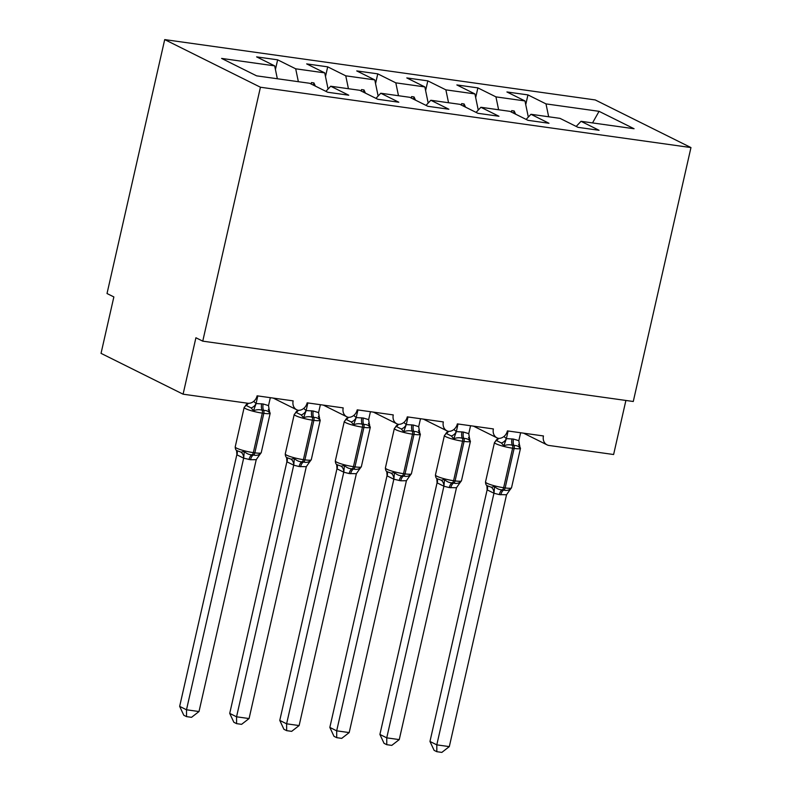 <?xml version="1.0" encoding="UTF-8"?>
<svg xmlns="http://www.w3.org/2000/svg" width="792" height="792" viewBox="0 0 792 792"><rect width="100%" height="100%" fill="white"/><g stroke="black" fill="none" stroke-linecap="round" stroke-linejoin="round"><path stroke-width="1.19" d="M164.706 39.6L107.019 293.525L113.86 296.931L101.039 353.361L183.091 394.188L195.911 337.758L202.752 341.154L633.273 401.495L690.961 147.569L595.237 99.941L164.706 39.6L260.439 87.229L690.961 147.569M625.898 400.465L613.612 454.519L549.034 445.47A8.771 7.474 -63.5 0 1 547.054 444.857A8.771 7.474 -63.5 0 1 543.451 435.956L507.405 430.897A8.771 7.474 116.5 0 1 498.475 438.362A8.771 7.474 -63.5 0 1 496.99 437.837A8.771 7.474 -63.5 0 1 493.386 428.937L457.35 423.888A8.771 7.474 116.5 0 1 448.421 431.353A8.771 7.474 -63.5 0 1 446.935 430.828A8.771 7.474 -63.5 0 1 443.332 421.918L407.286 416.869A8.771 7.474 116.5 0 1 398.356 424.334A8.771 7.474 -63.5 0 1 396.871 423.809A8.771 7.474 -63.5 0 1 393.268 414.909L357.222 409.85A8.771 7.474 116.5 0 1 348.292 417.315A8.771 7.474 -63.5 0 1 346.807 416.79A8.771 7.474 -63.5 0 1 343.203 407.89L307.157 402.841A8.771 7.474 116.5 0 1 298.238 410.305A8.771 7.474 -63.5 0 1 296.743 409.781A8.771 7.474 -63.5 0 1 293.149 400.871L257.103 395.822A8.771 7.474 116.5 0 1 247.668 403.237L183.091 394.188M275.428 69.547L277.636 59.826L295.693 68.805L298.366 81.695M277.636 59.826L256.618 56.876L274.666 65.865L221.602 58.42L256.608 75.844L309.672 83.279L327.73 92.258L348.757 95.208L330.7 86.229L359.736 90.298L377.794 99.277L398.812 102.227L380.764 93.238L409.801 97.307L427.848 106.296L448.876 109.237L430.828 100.257L459.855 104.326L477.913 113.305L498.94 116.256L480.883 107.276L509.919 111.345L527.977 120.325L548.995 123.275L530.947 114.286L559.984 118.355L578.031 127.344L599.059 130.284L581.011 121.305L634.075 128.74L599.059 111.326L545.995 103.891L548.668 116.77M325.898 91.347L330.7 86.229M325.492 76.567L327.7 66.845L345.757 75.824L348.43 88.714M375.952 98.366L380.764 93.238M375.557 83.576L377.764 73.854L395.812 82.843L398.485 95.723M426.017 105.376L430.828 100.257M425.611 90.595L427.819 80.873L445.876 89.852L448.549 102.742M476.081 112.395L480.883 107.276M475.675 97.614L477.883 87.892L495.94 96.871L498.613 109.761M526.136 119.414L530.947 114.286M545.995 103.891L527.947 94.901L506.92 91.961L524.967 100.94L528.323 117.087M525.739 104.623L527.947 94.901M576.2 126.423L581.011 121.305M274.666 65.865L277.339 78.745M295.693 68.805L324.73 72.874L306.672 63.895L327.7 66.845M324.73 72.874L328.076 89.021M345.757 75.824L374.784 79.893L356.737 70.914L377.764 73.854M374.784 79.893L378.14 96.04M395.812 82.843L424.849 86.912L406.801 77.923L427.819 80.873M424.849 86.912L428.195 103.059M445.876 89.852L474.913 93.921L456.855 84.942L477.883 87.892M474.913 93.921L478.259 110.068M495.94 96.871L524.967 100.94M315.374 86.11L313.929 82.922L311.424 82.576L311.345 84.11M365.429 93.129L363.993 89.941L361.489 89.585L361.409 91.129M415.493 100.148L414.058 96.951L411.553 96.604L411.464 98.139M465.557 107.158L464.112 103.97L461.607 103.623L461.528 105.158M515.612 114.177L514.176 110.989L511.672 110.632L511.592 112.177M592.525 122.918L599.059 111.326M260.439 87.229L202.752 341.154M513.671 113.206L514.176 110.989M463.607 106.197L464.112 103.97M413.553 99.178L414.058 96.951M363.488 92.159L363.993 89.941M313.424 85.14L313.929 82.922M501.445 443.015L496.317 440.461L494.485 442.5A12.573 1.802 -167.2 0 0 495.98 443.767A12.573 1.802 -167.2 0 0 512.622 448.203A2.921 1.465 98 0 0 512.424 445.282C509.593 444.441 506.722 444.619 503.811 445.827L501.445 443.015A6.435 4.95 143.5 0 0 506.316 438.61L513.503 439.075L518.829 440.679L520.621 432.759M449.312 746.608L441.837 752.4L436.837 751.697L434.105 750.341L429.967 741.461L436.798 744.856L449.312 746.608L506.543 494.752L499.336 494.604A6.435 3.227 -82 0 1 502.296 489.862A2.921 1.465 98 0 0 503.643 487.704A12.573 1.802 12.8 0 1 487.001 483.268A12.573 1.802 12.8 0 1 485.506 481.991C485.625 484.258 486.248 485.526 487.387 485.793L491.396 487.248L494.594 486.437C496.713 488.684 499.277 489.822 502.296 489.862L503.801 490.07C506.464 490.832 508.781 490.377 510.741 488.694L509.692 489.812M429.967 741.461L487.13 489.852L486.912 486.011M436.837 751.697L436.798 744.856L493.96 493.248L487.13 489.852M499.336 494.604L493.96 493.248M503.969 436.481L506.316 438.61M508.108 430.997L506.365 438.669M519.354 445.193A6.435 4.95 143.5 0 0 519.74 445.579L519.968 448.094C518.79 446.312 516.78 445.45 513.929 445.5L512.424 445.282A6.435 3.227 -82 0 1 511.998 438.867M503.811 445.827L506.306 438.926M518.829 440.679L519.968 448.094M495.871 440.53L497.98 438.233M494.594 486.437L494.02 492.99M510.741 488.694L506.543 494.752M451.381 435.996L446.252 433.442L444.421 435.481A12.573 1.802 -167.2 0 0 445.916 436.758A12.573 1.802 -167.2 0 0 462.558 441.193A2.921 1.465 98 0 0 462.37 438.273C459.528 437.422 456.657 437.6 453.757 438.817L451.381 435.996A6.435 4.95 143.5 0 0 456.251 431.59L463.439 432.056L468.765 433.66L470.557 425.74M399.257 739.599L391.773 745.381L386.773 744.688L384.041 743.322L379.903 734.441L386.743 737.847L399.257 739.599L456.479 487.733L449.282 487.585A6.435 3.227 -82 0 1 452.242 482.843A2.921 1.465 98 0 0 453.588 480.695A12.573 1.802 12.8 0 1 436.937 476.259A12.573 1.802 12.8 0 1 435.442 474.982C435.56 477.239 436.184 478.507 437.323 478.774L441.332 480.229L444.53 479.417C446.648 481.665 449.222 482.813 452.242 482.843L453.737 483.051C456.4 483.813 458.716 483.358 460.677 481.685L459.627 482.793M379.903 734.441L437.065 482.833L436.847 479.002M386.773 744.688L386.743 737.847L443.906 486.229L437.065 482.833M449.282 487.585L443.906 486.229M453.915 429.462L456.251 431.59M458.043 423.987L456.301 431.66M469.3 438.174A6.435 4.95 143.5 0 0 469.686 438.56L469.903 441.075C468.725 439.293 466.716 438.431 463.865 438.481L462.37 438.273A6.435 3.227 -82 0 1 461.944 431.848M453.757 438.817L456.242 431.907M468.765 433.66L469.903 441.075M445.807 433.511L447.916 431.214M444.53 479.417L443.956 485.981M460.677 481.685L456.479 487.733M401.326 428.977L396.188 426.433L394.357 428.462A12.573 1.802 -167.2 0 0 395.852 429.739A12.573 1.802 -167.2 0 0 412.493 434.174A2.921 1.465 98 0 0 412.305 431.254C409.464 430.412 406.603 430.591 403.692 431.798L401.326 428.977A6.435 4.95 143.5 0 0 406.197 424.571L413.384 425.047L418.701 426.65L420.502 418.72M387.248 471.755L391.268 473.22L394.465 472.398C396.584 474.655 399.158 475.794 402.178 475.834L403.682 476.042C406.345 476.804 408.652 476.338 410.612 474.665L409.573 475.784M329.838 727.422L336.679 730.828L349.193 732.58L341.718 738.372L336.719 737.669L333.986 736.312L329.838 727.422L387.06 475.556L386.793 471.983M336.719 737.669L336.679 730.828L393.842 479.219L387.001 475.814M349.193 732.58L406.415 480.714L400.722 480.784L393.842 479.219M403.851 422.443L406.197 424.571M407.989 416.968L406.247 424.641M419.235 431.165A6.435 4.95 143.5 0 0 419.621 431.541L419.839 434.056C418.661 432.283 416.651 431.412 413.81 431.462L412.305 431.254A6.435 3.227 -82 0 1 411.88 424.829M403.692 431.798L406.177 424.888M418.701 426.65L419.839 434.056M395.752 426.492L397.861 424.205M394.465 472.398L393.891 478.962M410.612 474.665L406.415 480.714M351.262 421.968L346.134 419.413L344.302 421.453A12.573 1.802 -167.2 0 0 345.797 422.72A12.573 1.802 -167.2 0 0 362.439 427.155A2.921 1.465 98 0 0 362.241 424.235C359.41 423.393 356.539 423.572 353.628 424.779L351.262 421.968A6.435 4.95 143.5 0 0 356.133 417.562L363.32 418.027L368.646 419.631L370.438 411.711M299.128 725.561L291.654 731.353L286.654 730.65L283.922 729.293L279.774 720.413L286.615 723.809L299.128 725.561L356.36 473.705L349.153 473.557A6.435 3.227 -82 0 1 352.113 468.815A2.921 1.465 98 0 0 353.46 466.656A12.573 1.802 12.8 0 1 336.818 462.221A12.573 1.802 12.8 0 1 335.323 460.944C335.442 463.211 336.065 464.478 337.204 464.746L341.213 466.201L344.411 465.389C346.53 467.636 349.094 468.775 352.113 468.815L353.618 469.022C356.281 469.785 358.598 469.329 360.558 467.646L359.509 468.765M279.774 720.413L336.947 468.795L336.729 464.963M286.654 730.65L286.615 723.809L343.777 472.2L336.947 468.795M349.153 473.557L343.777 472.2M353.786 415.434L356.133 417.562M357.925 409.949L356.182 417.622M369.171 424.146A6.435 4.95 143.5 0 0 369.557 424.532L369.775 427.046C368.607 425.264 366.597 424.403 363.746 424.453L362.241 424.235A6.435 3.227 -82 0 1 361.815 417.82M353.628 424.779L356.123 417.879M368.646 419.631L369.775 427.046M345.688 419.483L347.797 417.186M344.411 465.389L343.837 471.943M360.558 467.646L356.36 473.705M301.198 414.949L296.069 412.394L294.238 414.434A12.573 1.802 -167.2 0 0 295.733 415.711A12.573 1.802 -167.2 0 0 312.375 420.146A2.921 1.465 98 0 0 312.187 417.226C309.345 416.374 306.474 416.552 303.574 417.77L301.198 414.949A6.435 4.95 143.5 0 0 306.068 410.543L313.256 411.008L318.582 412.612L320.374 404.692M249.074 718.552L241.59 724.333L236.59 723.641L233.858 722.274L229.72 713.394L236.551 716.8L249.074 718.552L306.296 466.686L299.099 466.538A6.435 3.227 -82 0 1 302.059 461.795A2.921 1.465 98 0 0 303.405 459.647A12.573 1.802 12.8 0 1 286.753 455.212A12.573 1.802 12.8 0 1 285.259 453.935C285.377 456.192 286.001 457.459 287.14 457.727L291.149 459.182L294.347 458.37C296.465 460.617 299.039 461.766 302.059 461.795L303.554 462.003C306.217 462.766 308.533 462.31 310.494 460.637L309.444 461.746M229.72 713.394L286.882 461.785L286.664 457.954M236.59 723.641L236.551 716.8L293.723 465.181L286.882 461.785M299.099 466.538L293.723 465.181M303.732 408.415L306.068 410.543M307.86 402.94L306.118 410.603M319.117 417.127A6.435 4.95 143.5 0 0 319.503 417.513L319.72 420.027C318.542 418.245 316.533 417.384 313.682 417.433L312.187 417.226A6.435 3.227 -82 0 1 311.761 410.8M303.574 417.77L306.058 410.86M318.582 412.612L319.72 420.027M295.624 412.464L297.733 410.167M294.347 458.37L293.773 464.934M310.494 460.637L306.296 466.686M251.133 407.93L246.005 405.385L244.174 407.415A12.573 1.802 -167.2 0 0 245.668 408.692A12.573 1.802 -167.2 0 0 262.31 413.127A2.921 1.465 98 0 0 262.122 410.207C259.281 409.365 256.41 409.543 253.509 410.751L251.133 407.93A6.435 4.95 143.5 0 0 256.014 403.524L263.201 403.989L268.518 405.603L270.32 397.673M237.065 450.707L241.085 452.173L244.282 451.351C246.401 453.598 248.975 454.747 251.995 454.786L253.499 454.994C256.163 455.756 258.469 455.291 260.429 453.618L259.39 454.737M179.655 706.375L186.496 709.781L199.01 711.533L191.535 717.324L186.536 716.621L183.803 715.265L179.655 706.375L236.877 454.509L236.61 450.935M186.536 716.621L186.496 709.781L243.659 458.172L236.818 454.766M199.01 711.533L256.232 459.667L250.539 459.736L243.659 458.172M253.668 401.395L256.014 403.524M257.806 395.921L256.054 403.593M269.052 410.117A6.435 4.95 143.5 0 0 269.438 410.494L269.656 413.008C268.478 411.236 266.468 410.365 263.627 410.414L262.122 410.207A6.435 3.227 -82 0 1 261.697 403.781M253.509 410.751L255.994 403.841M268.518 405.603L269.656 413.008M245.56 405.445L247.619 403.227M244.282 451.351L243.708 457.915M260.429 453.618L256.232 459.667M500.841 494.812A6.435 3.227 -82 0 1 503.801 490.07A2.921 1.465 -82 0 0 505.147 487.922A12.573 1.802 12.8 0 0 511.523 487.773L520.502 448.272A12.573 1.802 -167.2 0 1 514.117 448.421L512.622 448.203L503.643 487.704L505.147 487.922L514.117 448.421A2.921 1.465 -82 0 0 513.929 445.5A6.435 3.227 -82 0 1 513.503 439.075M496.317 440.461A6.435 5.504 82.3 0 0 498.613 438.372M493.901 493.258A6.435 5.504 82.3 0 0 491.396 487.248M487.169 489.911A6.435 4.95 143.5 0 0 486.971 485.506M450.777 487.793A6.435 3.227 -82 0 1 453.737 483.051A2.921 1.465 -82 0 0 455.083 480.902A12.573 1.802 12.8 0 0 461.469 480.764L470.438 441.263A12.573 1.802 -167.2 0 1 464.062 441.401L462.558 441.193L453.588 480.695L455.083 480.902L464.062 441.401A2.921 1.465 -82 0 0 463.865 438.481A6.435 3.227 -82 0 1 463.439 432.056M446.252 433.442A6.435 5.504 82.3 0 0 448.549 431.353M443.837 486.238A6.435 5.504 82.3 0 0 441.332 480.229M437.115 482.892A6.435 4.95 143.5 0 0 436.907 478.497M394.357 428.462L385.387 467.963A12.573 1.802 12.8 0 0 386.882 469.24A12.573 1.802 12.8 0 0 403.524 473.675A2.921 1.465 98 0 1 402.178 475.834A6.435 3.227 -82 0 0 399.217 480.566M400.722 480.784A6.435 3.227 -82 0 1 403.682 476.042A2.921 1.465 -82 0 0 405.029 473.883A12.573 1.802 12.8 0 0 411.404 473.745L420.374 434.244A12.573 1.802 -167.2 0 1 413.998 434.382L412.493 434.174L403.524 473.675L405.029 473.883L413.998 434.382A2.921 1.465 -82 0 0 413.81 431.462A6.435 3.227 -82 0 1 413.384 425.047M396.188 426.433A6.435 5.504 82.3 0 0 398.495 424.344M393.782 479.229A6.435 5.504 82.3 0 0 391.268 473.22M387.05 475.883A6.435 4.95 143.5 0 0 386.852 471.478M350.658 473.764A6.435 3.227 -82 0 1 353.618 469.022A2.921 1.465 -82 0 0 354.964 466.874A12.573 1.802 12.8 0 0 361.34 466.726L370.319 427.225A12.573 1.802 -167.2 0 1 363.934 427.373L362.439 427.155L353.46 466.656L354.964 466.874L363.934 427.373A2.921 1.465 -82 0 0 363.746 424.453A6.435 3.227 -82 0 1 363.32 418.027M346.134 419.413A6.435 5.504 82.3 0 0 348.43 417.325M343.718 472.21A6.435 5.504 82.3 0 0 341.213 466.201M336.986 468.864A6.435 4.95 143.5 0 0 336.788 464.458M300.594 466.745A6.435 3.227 -82 0 1 303.554 462.003A2.921 1.465 -82 0 0 304.9 459.855A12.573 1.802 12.8 0 0 311.276 459.716L320.255 420.215A12.573 1.802 -167.2 0 1 313.88 420.354L312.375 420.146L303.405 459.647L304.9 459.855L313.88 420.354A2.921 1.465 -82 0 0 313.682 417.433A6.435 3.227 -82 0 1 313.256 411.008M296.069 412.394A6.435 5.504 82.3 0 0 298.366 410.305M293.654 465.191A6.435 5.504 82.3 0 0 291.149 459.182M286.932 461.845A6.435 4.95 143.5 0 0 286.724 457.449M244.174 407.415L235.204 446.916A12.573 1.802 12.8 0 0 236.699 448.193A12.573 1.802 12.8 0 0 253.341 452.628A2.921 1.465 98 0 1 251.995 454.786A6.435 3.227 -82 0 0 249.035 459.518M250.539 459.736A6.435 3.227 -82 0 1 253.499 454.994A2.921 1.465 -82 0 0 254.846 452.836A12.573 1.802 12.8 0 0 261.221 452.697L270.191 413.196A12.573 1.802 -167.2 0 1 263.815 413.335L262.31 413.127L253.341 452.628L254.846 452.836L263.815 413.335A2.921 1.465 -82 0 0 263.627 410.414A6.435 3.227 -82 0 1 263.201 403.989M246.005 405.385A6.435 5.504 82.3 0 0 248.312 403.296M243.599 458.182A6.435 5.504 82.3 0 0 241.085 452.173M236.867 454.836A6.435 4.95 143.5 0 0 236.669 450.43M547.054 444.857L523.552 433.165M496.99 437.837L473.487 426.145M446.935 430.828L423.423 419.136M396.871 423.809L373.369 412.117M346.807 416.79L323.304 405.098M296.743 409.781L273.24 398.089M485.506 481.991L494.485 442.5M509.919 489.911L511.523 487.773M518.621 444.48L520.502 448.272M435.442 474.982L444.421 435.481M459.865 482.902L461.469 480.764M468.557 437.471L470.438 441.263M409.801 475.883L411.404 473.745M385.387 467.963C385.496 470.23 386.13 471.497 387.268 471.755M418.493 430.452L420.374 434.244M335.323 460.944L344.302 421.453M359.736 468.864L361.34 466.726M368.428 423.433L370.319 427.225M285.259 453.935L294.238 414.434M309.682 461.845L311.276 459.716M318.374 416.424L320.255 420.215M259.618 454.836L261.221 452.697M235.204 446.916C235.313 449.183 235.947 450.44 237.085 450.707M268.31 409.405L270.191 413.196"/></g></svg>
